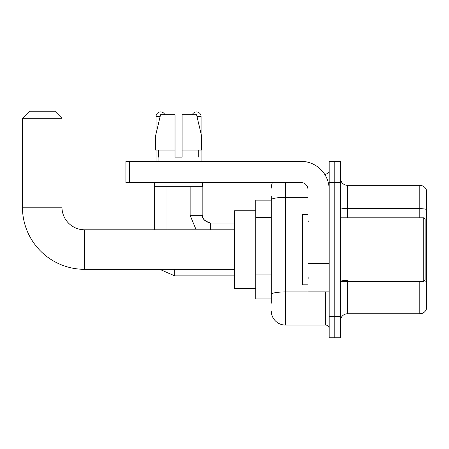 <?xml version="1.0" encoding="UTF-8"?>
<svg xmlns="http://www.w3.org/2000/svg" width="449" height="449" viewBox="0 0 449 449"><rect width="100%" height="100%" fill="white"/><g stroke="black" fill="none" stroke-linecap="round" stroke-linejoin="round"><path stroke-width="0.67" d="M271.291 303.187L271.291 199.816L271.291 200.153L255.762 200.153L255.762 298.955L271.291 298.955M329.162 316.596L329.162 337.771L334.808 337.771L334.808 316.596L334.808 337.771L340.449 337.771L340.449 316.596L334.808 316.596L334.808 182.507L334.808 316.596L329.162 316.596L329.162 182.507L334.808 182.507L334.808 161.337L334.808 182.507L340.449 182.507L340.449 316.596M340.449 182.507L340.449 161.337L329.162 161.337L329.162 182.507M285.407 182.507L285.407 325.065L325.632 325.065L325.632 291.895M324.509 174.038L325.632 174.038A3.53 3.53 0 0 0 329.162 170.513M271.291 296.84L271.291 294.387A14.115 2.453 180 0 1 285.407 291.934L325.632 291.934A3.53 0.612 0 0 0 326.855 291.895M307.986 197.369L285.407 197.369A14.115 2.453 180 0 0 271.291 199.816L271.291 195.916M329.162 328.595A3.53 3.53 0 0 0 325.632 325.065M271.291 188.153A14.115 14.115 0 0 1 272.47 182.507M285.407 325.065A14.115 14.115 0 0 1 271.291 310.949M340.449 320.833A7.055 7.055 0 0 1 347.509 313.772L419.776 313.772L419.776 281.31M426.55 190.415A7.055 7.055 0 0 0 419.776 185.33A7.055 7.055 0 0 1 426.55 190.415L426.55 308.693A7.055 7.055 0 0 1 419.776 313.772M426.55 209.543A7.055 1.224 180 0 0 419.776 208.662L419.776 185.33L347.509 185.33A7.055 7.055 0 0 1 340.449 178.275A7.055 7.055 0 0 0 347.509 185.33L347.509 217.793M426.55 209.638L426.55 281.529A7.055 1.224 180 0 0 424.131 280.906M182.086 157.105L175.026 157.105L182.086 157.105L175.026 157.105L182.086 157.105L182.086 114.759L196.561 114.759L201.579 135.929L201.579 150.045L182.086 150.045M192.251 114.759A4.585 4.585 0 0 1 201.068 116.521L201.068 133.78L201.579 135.929L182.086 135.929M175.026 135.929L175.026 150.045L175.026 135.929L175.026 150.045L155.539 150.045L155.539 135.929L160.551 114.759L175.026 114.759L175.026 135.929L155.539 135.929L156.044 133.78L156.044 116.521L160.13 116.521M234.591 269.316L84.552 269.316A62.102 62.102 0 0 1 22.45 207.208L22.45 118.289L29.505 111.229L54.913 111.229L61.973 118.289L22.45 118.289M84.552 269.316L84.552 229.793A22.585 22.585 0 0 1 61.973 207.208L61.973 118.289M255.762 210.738L234.591 210.738L234.591 288.37L255.762 288.37M156.044 116.521A4.585 4.585 0 0 1 164.867 114.759M166.983 229.793L166.983 186.745M154.282 229.793L154.282 182.507M156.044 150.045L156.044 161.337M201.068 150.045L201.068 161.337M329.162 291.895L307.986 291.895L307.986 263.361L329.162 263.361M329.162 189.568A28.231 28.231 0 0 0 300.931 161.337L129.441 161.337L129.441 182.507L300.931 182.507A7.055 7.055 0 0 1 307.986 189.568L307.986 263.361M129.441 182.507L125.911 182.507L125.911 161.337L129.441 161.337M158.093 157.105L158.396 157.105L158.093 157.105L158.093 161.337M199.025 157.105L198.716 157.105L199.025 157.105L199.025 161.337M198.716 150.045L198.716 157.105M175.026 150.045L175.026 157.105M158.396 157.105L158.396 150.045M154.563 182.507L154.563 186.745L202.55 186.745L202.55 182.507M201.579 135.929L196.561 114.759M160.551 114.759L155.539 135.929M423.727 217.793L425.141 219.207L425.141 279.901L423.727 281.31L423.727 217.793L340.449 217.793M307.986 214.268L302.34 214.268L302.34 284.84L307.986 284.84M271.291 217.647L255.762 217.647M271.291 274.103L255.762 274.103M325.632 175.901L325.632 174.038M347.509 281.31L347.509 313.772M419.776 217.793L419.776 208.662L347.509 208.662A7.055 1.224 0 0 1 340.449 207.432M347.509 280.642A7.055 1.224 -0 0 1 340.449 279.418M22.45 207.208L61.973 207.208M174.745 269.316L174.745 275.877L159.726 269.316M190.129 186.745L190.129 215.324L196.123 229.793L190.129 215.324L196.123 229.793L190.129 215.324L196.123 229.793L190.129 215.324L196.123 229.793L190.129 215.324L196.123 229.793L190.129 215.324L196.123 229.793L190.129 215.324L202.819 215.324M202.836 182.507L202.836 215.324C202.409 219.09 204.997 221.677 210.598 223.091C204.997 221.677 202.409 219.09 202.836 215.324C202.409 219.09 204.997 221.677 210.598 223.091C204.997 221.677 202.409 219.09 202.836 215.324C202.409 219.09 204.997 221.677 210.598 223.091C204.997 221.677 202.409 219.09 202.836 215.324C202.409 219.09 204.997 221.677 210.598 223.091C204.997 221.677 202.409 219.09 202.836 215.324C202.409 219.09 204.997 221.677 210.598 223.091C204.997 221.677 202.409 219.09 202.836 215.324C202.409 219.09 204.997 221.677 210.598 223.091L210.598 229.793M196.982 116.521L201.068 116.521M329.162 263.973L307.986 263.973M307.986 288.982L329.162 288.982M234.591 229.793L84.552 229.793M234.591 275.877L174.745 275.877M202.836 215.324C201.741 218.371 204.329 220.959 210.598 223.091L234.591 223.091M340.449 281.31L423.727 281.31M308.693 221.323L307.986 220.616M308.693 277.785L307.986 278.487"/></g></svg>
